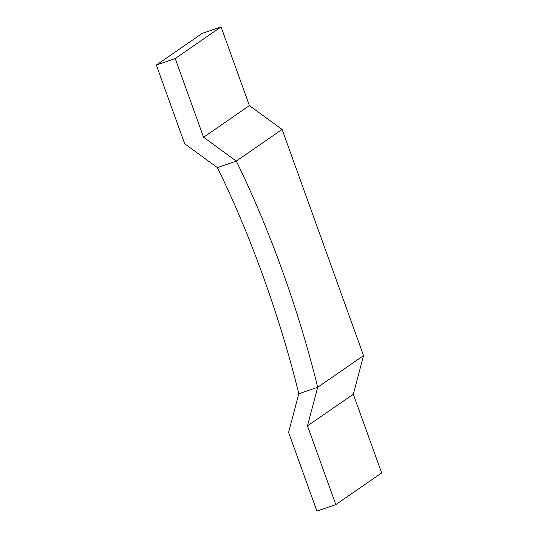 <?xml version="1.0" encoding="UTF-8"?>
<svg xmlns="http://www.w3.org/2000/svg" width="538" height="538" viewBox="0 0 538 538"><rect width="100%" height="100%" fill="white"/><g stroke="black" fill="none" stroke-linecap="round" stroke-linejoin="round"><path stroke-width="0.81" d="M288.59 432.384L316.929 511.1L335.813 504.59L307.474 425.874L317.696 387.252L298.812 393.762L288.59 432.384M335.813 504.59L381.657 472.956L353.318 394.24L307.474 425.874M221.071 26.9L175.227 58.541L156.343 65.044L202.187 33.41L221.071 26.9L249.41 105.616L282.114 129.45L236.269 161.084L282.114 129.45L363.54 355.618L317.696 387.252L363.54 355.618L353.318 394.24M249.41 105.616L203.566 137.251L175.227 58.541M156.343 65.044L184.682 143.76L217.386 167.594L236.269 161.084L203.566 137.251M236.269 161.084L217.386 167.594A273.445 60.707 71 0 1 298.812 393.762L317.696 387.252A273.445 60.707 -109 0 0 236.269 161.084"/></g></svg>
